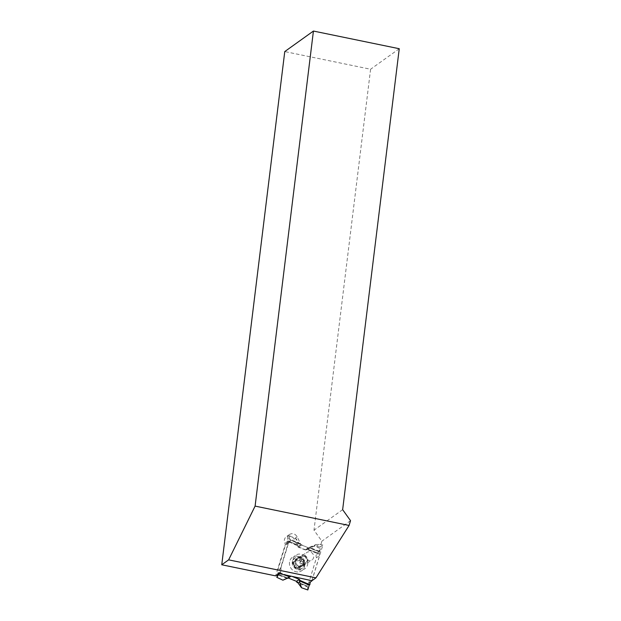 <?xml version="1.0" encoding="UTF-8"?>
<svg xmlns="http://www.w3.org/2000/svg" width="621" height="621" viewBox="0 0 621 621"><rect width="100%" height="100%" fill="white"/><g stroke="black" fill="none" stroke-linecap="round" stroke-linejoin="round"><path stroke-width="0.47" stroke-dasharray="3.1 2.33" d="M277.781 574.332L287.965 578.004M287.779 578.112L277.82 574.215L287.733 578.097M277.82 574.215L277.183 574.619L277.82 573.377A3.284 2.989 57.8 0 0 277.734 570.288L285.466 545.044A3.284 2.989 -122.2 0 0 287.212 542.7L287.391 541.271L297.343 545.673L297.824 546.643L305.982 549.965L306.883 549.554L317.028 553.334L316.392 554.576A3.284 2.989 57.8 0 0 316.477 557.666L308.746 582.909A3.284 2.989 -122.2 0 0 306.999 585.254L306.821 586.682L298.173 582.863M287.174 578.345L277.634 574.79M294.835 571.398A8.197 7.475 57.8 0 0 304.453 566.965A8.197 7.475 57.8 0 0 299.376 556.556A8.197 7.475 57.8 0 0 289.759 560.988A8.197 7.475 57.8 0 0 294.835 571.398M287.399 575.388L280.218 572.717L280.863 571.467A3.284 2.989 57.8 0 0 280.77 568.378L277.734 570.288M302.411 554.646A8.197 7.475 -122.2 0 1 307.488 565.056A8.197 7.475 -122.2 0 1 297.87 569.488A8.197 7.475 -122.2 0 1 292.794 559.079A8.197 7.475 -122.2 0 1 302.411 554.646M291.265 576.078L292.064 576.397M311.882 580.697L319.512 555.756L316.477 557.666M280.77 568.378L288.501 543.134A3.284 2.989 -122.2 0 0 290.255 540.79L290.426 539.362L300.378 543.755L300.859 544.741L309.017 548.056L309.926 547.644L320.071 551.425L319.427 552.667A3.284 2.989 57.8 0 0 319.512 555.756M280.218 572.717L279.582 573.113L283.285 574.495M283.774 574.604L279.582 573.113L283.774 574.604M279.248 573.618L279.582 573.113M288.501 543.134L285.466 545.044M290.426 539.362L289.79 539.758L299.741 544.159L295.736 538.291L289.425 536.094L289.79 539.758L299.741 544.159M289.425 536.094L288.028 540.868L287.391 541.271M288.028 540.868L297.987 545.261L288.028 540.868L297.801 545.378L297.343 545.673M297.987 545.261L295.736 538.291M300.378 543.755L299.927 544.043L289.79 539.758M300.859 544.741L297.824 546.643M309.017 548.056L305.982 549.965M307.341 549.267L317.665 552.931L307.341 549.267L314.342 545.859L320.444 548.716L317.673 552.931L307.527 549.15M307.333 549.267L306.883 549.554M309.926 547.644L314.342 545.859M317.665 552.931L317.028 553.334M320.071 551.425L319.427 551.821L309.289 548.04M320.444 548.716L319.427 551.821L309.475 547.924L319.427 551.821M310.942 581.535L308.746 582.909M307.822 589.95L307.457 586.278L306.821 586.682M297.319 581.993L307.457 586.278M297.506 581.885L307.457 586.286L297.692 582.156M300.812 556.983A6.381 5.814 57.8 0 0 295.65 557.355A6.381 5.814 57.8 0 0 296.326 568.044A6.381 5.814 57.8 0 0 297.28 568.525A6.381 5.814 57.8 0 0 302.443 568.153A6.381 5.814 57.8 0 0 301.767 557.472A6.381 5.814 57.8 0 0 300.812 556.983M296.434 569.061A6.381 5.814 -122.2 0 1 295.48 568.572A6.381 5.814 -122.2 0 1 292.491 560.965A6.381 5.814 -122.2 0 1 294.804 557.891A6.381 5.814 -122.2 0 1 299.966 557.518A6.381 5.814 -122.2 0 1 300.921 558A6.381 5.814 -122.2 0 1 301.596 568.689A6.381 5.814 -122.2 0 1 296.434 569.061M311.952 580.713L322.866 545.075L320.071 547.078L321.88 541.186L313.993 530.187L370.59 69.242L284.767 51.566M322.866 545.075L319.031 544.244L316.004 544.555L308.195 547.8L300.929 544.516L297.187 536.839C295.138 533.649 292.576 532.857 289.51 534.448C287.492 536.156 287.026 538.345 288.113 541.015L288.563 541.939L278.891 573.54M304.383 562.983A4.557 4.153 57.8 0 0 302.365 558.473A4.557 4.153 57.8 0 0 297.715 558.209A4.557 4.153 57.8 0 0 295.906 561.151A4.557 4.153 57.8 0 0 297.925 565.661A4.557 4.153 57.8 0 0 302.567 565.925A4.557 4.153 57.8 0 0 304.383 562.983M305.198 555.306A4.557 4.153 57.8 0 0 308.909 560.577A4.557 4.153 57.8 0 0 311.866 560.08A4.557 4.153 57.8 0 0 313.675 557.146A4.557 4.153 57.8 0 0 311.657 552.628A4.557 4.153 57.8 0 0 307.015 552.364A4.557 4.153 57.8 0 0 305.198 555.306M308.195 547.8L305.237 549.919A1.095 1.009 54.4 0 0 306.029 549.903L313.124 546.612A5.465 5.038 -125.6 0 1 316.198 546.278L320.071 547.078M305.237 549.919L298.491 547.264A1.095 1.009 -125.6 0 1 297.886 546.697L294.082 539.059A5.465 5.038 -125.6 0 0 286.32 536.738A5.465 5.038 -125.6 0 0 284.915 543.305L285.365 544.221L275.623 575.877M288.563 541.939L285.365 544.221M342.645 509.67L313.993 530.187M350.539 520.67L321.88 541.186M399.249 48.725L370.59 69.242M304.732 565.63A8.197 7.475 -122.2 0 1 296.147 571.801A8.197 7.475 -122.2 0 1 289.479 562.323A8.197 7.475 -122.2 0 1 298.064 556.152A8.197 7.475 -122.2 0 1 304.732 565.63M297.715 568.052A1.459 1.327 57.8 0 0 295.386 567.493A0.908 0.831 -122.2 0 1 294.106 567.431A0.908 0.831 -122.2 0 1 294.051 566.274A1.459 1.327 57.8 0 0 293.19 563.93A0.908 0.831 -122.2 0 1 292.833 562.292A0.908 0.831 -122.2 0 1 293.438 562.199A1.459 1.327 57.8 0 0 294.905 560.414A0.908 0.831 -122.2 0 1 295.216 559.389A0.908 0.831 -122.2 0 1 296.496 559.901A1.459 1.327 57.8 0 0 298.825 560.46A0.908 0.831 -122.2 0 1 300.106 560.522A0.908 0.831 -122.2 0 1 300.16 561.679A1.459 1.327 57.8 0 0 301.022 564.023A0.908 0.831 -122.2 0 1 301.379 565.661A0.908 0.831 -122.2 0 1 300.774 565.754A1.459 1.327 57.8 0 0 299.306 567.54A0.908 0.831 -122.2 0 1 298.996 568.564A0.908 0.831 -122.2 0 1 297.715 568.052L298.6 567.501A1.459 1.327 57.8 0 0 296.271 566.934A0.908 0.831 -122.2 0 1 294.991 566.872A0.908 0.831 -122.2 0 1 294.936 565.715A1.459 1.327 57.8 0 0 294.075 563.371A0.908 0.831 -122.2 0 1 293.717 561.733A0.908 0.831 -122.2 0 1 294.323 561.64A1.459 1.327 57.8 0 0 295.79 559.855A0.908 0.831 -122.2 0 1 296.101 558.838A0.908 0.831 -122.2 0 1 297.381 559.342A1.459 1.327 57.8 0 0 299.71 559.901A0.908 0.831 -122.2 0 1 300.999 559.963A0.908 0.831 -122.2 0 1 301.045 561.12A1.459 1.327 57.8 0 0 301.907 563.464A0.908 0.831 -122.2 0 1 302.264 565.102A0.908 0.831 -122.2 0 1 301.659 565.195A1.459 1.327 57.8 0 0 300.191 566.981A0.908 0.831 -122.2 0 1 299.881 568.005A0.908 0.831 -122.2 0 1 298.6 567.501M304.344 555.578A4.37 3.99 -122.2 0 1 306.153 563.457A4.37 3.99 -122.2 0 1 299.842 560.414A4.37 3.99 -122.2 0 1 304.344 555.578M303.894 563.146A4.37 3.99 -122.2 0 1 297.024 565.126A4.37 3.99 -122.2 0 1 300.339 558.093A4.37 3.99 -122.2 0 1 303.894 563.146M304.593 556.377A3.284 2.989 -122.2 0 1 307.263 560.173A3.284 2.989 -122.2 0 1 303.824 562.642A3.284 2.989 -122.2 0 1 301.154 558.853A3.284 2.989 -122.2 0 1 304.593 556.377M280.863 571.467L277.82 573.377M290.255 540.79L287.212 542.7M319.427 552.667L316.392 554.576M310.034 583.344L306.999 585.254M319.031 544.244L316.198 546.278M316.004 544.555L313.124 546.612M308.979 547.792L306.029 549.903M301.534 545.091L298.491 547.264M300.929 544.516L297.886 546.697M297.187 536.839L294.082 539.059M288.113 541.015L284.915 543.305M296.271 566.934L295.386 567.493M294.936 565.715L294.051 566.274M300.191 566.981L299.306 567.54M301.659 565.195L300.774 565.754M301.907 563.464L301.022 564.023M301.045 561.12L300.16 561.679M299.71 559.901L298.825 560.46M297.381 559.342L296.496 559.901M295.79 559.855L294.905 560.414M294.323 561.64L293.438 562.199M294.075 563.371L293.19 563.93M299.842 558.263A4.526 4.13 -122.2 0 1 302.217 559.63A4.526 4.13 -122.2 0 1 303.522 563.503A4.526 4.13 -122.2 0 1 298.786 566.911A4.526 4.13 -122.2 0 1 296.411 565.545A4.526 4.13 -122.2 0 1 295.472 560.383A4.526 4.13 -122.2 0 1 299.842 558.263M288.944 542.909L285.908 544.819M311.338 581.225L308.303 583.135M295.65 557.355L294.804 557.891M302.443 568.153L301.596 568.689M302.567 565.925L311.866 560.08M289.51 534.448L286.32 536.738M297.715 558.209L307.015 552.364M296.093 567.089L295.208 567.648M296.559 566.686L295.674 567.245M299.881 568.005L298.996 568.564M300.696 565.351L299.811 565.91M302.264 565.102L301.379 565.661M299.889 559.746L299.004 560.305M299.423 560.15L298.538 560.709M296.101 558.838L295.216 559.389M295.293 561.485L294.401 562.044M293.717 561.733L292.833 562.292M306.153 563.457L302.155 565.964M298.949 566.344C300.665 566.531 305.625 566.895 302.225 559.653C300.075 558.295 298.887 557.837 298.639 558.295C297.676 558.046 296.722 559.047 295.775 561.291M301.503 556.051L297.498 558.566"/><path stroke-width="0.93" d="M287.733 578.097L282.912 580.185L276.803 577.328L277.781 574.332M287.779 578.112L287.329 578.399L288.229 577.988L296.388 581.303L296.869 582.281L298.173 582.863M291.086 576.187L288.229 577.988M283.285 574.495L289.72 576.893L291.039 576.179M289.72 576.893L282.912 580.185M292.064 576.397L299.431 579.401L296.388 581.303M311.882 580.697L311.789 581A3.284 2.989 -122.2 0 0 310.034 583.344L309.856 584.772L299.904 580.379L299.431 579.401M290.364 576.49L287.399 575.388M289.906 576.777L283.774 574.604L289.906 576.777M276.803 577.328L279.248 573.618M311.789 581L310.942 581.535M309.856 584.772L309.219 585.176L299.268 580.782L301.519 587.753L307.822 589.95L309.219 585.176L299.268 580.782M297.692 582.156L296.869 582.281M297.319 582.001L301.519 587.753M299.904 580.379L299.454 580.658L309.219 585.176M349.072 525.451L315.965 577.848L311.952 580.713L278.891 573.54L275.623 575.877L221.751 564.784L284.767 51.566L313.426 31.05L255.099 506.099L349.072 525.451L350.539 520.67L342.645 509.67L399.249 48.725L313.426 31.05M315.965 577.848L228.637 559.855L221.751 564.784M228.637 559.855L255.099 506.099"/></g></svg>
